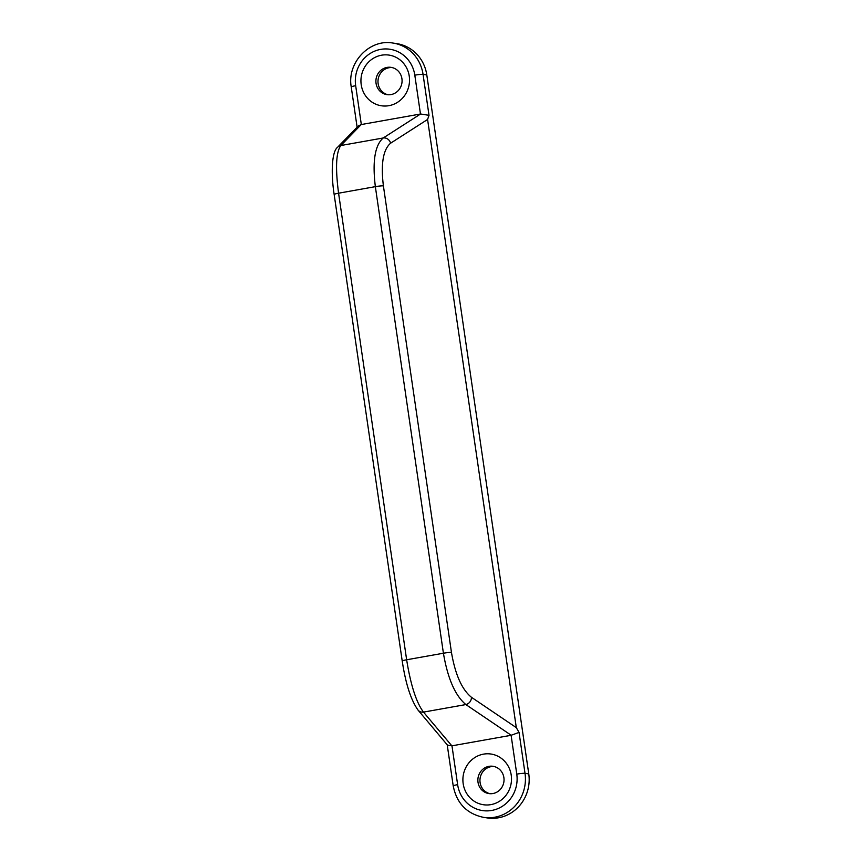 <?xml version="1.0" encoding="UTF-8"?>
<svg xmlns="http://www.w3.org/2000/svg" width="861" height="861" viewBox="0 0 861 861"><rect width="100%" height="100%" fill="white"/><g stroke="black" fill="none" stroke-linecap="round" stroke-linejoin="round"><path stroke-width="1.29" d="M388.914 105.677A25.626 24.269 98.4 0 1 362.589 71.528A25.626 24.269 98.4 0 1 404.196 64.123A25.626 24.269 98.4 0 1 388.914 105.677M390.969 94.592A13.798 13.066 -81.6 0 0 402.076 80.805A13.798 13.066 -81.6 0 0 391.002 67.352A13.798 13.066 -81.6 0 0 376.053 79.083A13.798 13.066 -81.6 0 0 386.966 94.645A13.798 13.066 -81.6 0 0 390.969 94.592M392.046 67.545A13.798 13.066 -81.6 0 0 378.14 79.395A13.798 13.066 -81.6 0 0 388.01 94.764M490.878 804.626A25.626 24.269 98.4 0 1 464.553 770.466A25.626 24.269 98.4 0 1 506.16 763.061A25.626 24.269 98.4 0 1 490.878 804.626M492.933 793.53A13.798 13.066 -81.6 0 0 504.04 779.743A13.798 13.066 -81.6 0 0 492.966 766.29A13.798 13.066 -81.6 0 0 478.016 778.021A13.798 13.066 -81.6 0 0 488.93 793.594A13.798 13.066 -81.6 0 0 492.933 793.53M494.01 766.484A13.798 13.066 -81.6 0 0 480.104 778.333A13.798 13.066 -81.6 0 0 489.974 793.702M447.591 745.131L451.853 745.841L511.1 735.294L519.043 732.41L516.309 727.642L471.441 697.281C461.905 689.532 455.243 674.572 451.455 652.412L383.393 185.847C380.723 163.784 383.134 149.566 390.614 143.195L427.583 119.464L429.015 115.32L420.588 113.986L361.222 124.554L358.208 126.05L337.577 147.274A6.576 6.328 44.2 0 1 340.838 145.52L361.222 124.554M471.441 697.281A6.576 5.661 124.1 0 1 465.866 704.567L511.219 735.272M451.455 652.412A6.576 0.635 171.7 0 0 443.415 653.23C447.731 678.554 455.211 695.666 465.866 704.567L423.494 712.112C416.337 702.587 410.719 685.141 406.64 659.774L338.577 193.208C335.284 168.035 336.038 152.139 340.838 145.52L383.21 137.986C374.912 145.218 372.286 161.448 375.353 186.654L443.415 653.23L406.64 659.774A6.576 0.635 -8.3 0 0 402.216 661.033A6.576 0.635 -8.3 0 0 402.227 661.054C405.671 683.838 410.966 700.219 418.112 710.185A6.576 5.995 -40.1 0 0 423.494 712.112L451.853 745.841M390.614 143.195A6.576 5.984 -122.7 0 0 383.21 137.986L420.588 113.986M427.583 119.464L516.309 727.642M361.329 124.533L355.668 85.702A31.545 29.877 98.4 0 1 380.702 49.378A31.545 29.877 98.4 0 1 414.808 75.176A6.576 0.635 -8.3 0 1 423.052 74.39A38.11 36.097 -81.6 0 0 392.907 43.05L396.652 43.61A38.11 36.097 98.4 0 1 426.798 74.95L528.762 773.888A38.11 36.097 98.4 0 1 487.455 817.95L483.699 817.39A38.11 36.097 -81.6 0 0 525.016 773.339L519.043 732.41M355.668 85.702A6.576 0.635 171.7 0 0 351.245 86.961L357.111 127.17M429.015 115.32L423.052 74.39L426.798 74.95M414.808 75.176L420.469 114.007M511.1 735.294L516.772 774.125A6.576 0.635 -8.3 0 1 525.016 773.339L528.762 773.888M516.772 774.125A31.545 29.877 98.4 0 1 491.728 810.449A31.545 29.877 98.4 0 1 457.632 784.651A6.576 0.635 171.7 0 0 453.209 785.899C456.696 803.367 466.856 813.86 483.699 817.39M457.632 784.651L451.971 745.82M383.393 185.847A6.576 0.635 171.7 0 0 375.353 186.654L338.577 193.208A6.576 0.635 -8.3 0 0 334.154 194.457C330.904 173.599 331.722 151.547 337.577 147.274M392.907 43.05C369.455 38.67 346.811 62.799 351.245 86.961M453.209 785.899L447.214 744.808M334.154 194.457L402.216 661.033M418.091 710.164L447.333 744.948"/></g></svg>
